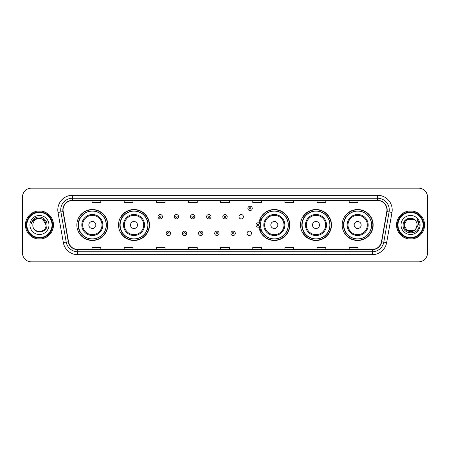 <?xml version="1.0" encoding="UTF-8"?>
<svg xmlns="http://www.w3.org/2000/svg" width="450" height="450" viewBox="0 0 450 450"><rect width="100%" height="100%" fill="white"/><g stroke="black" fill="none" stroke-linecap="round" stroke-linejoin="round"><path stroke-width="0.67" d="M342.174 225A15.486 15.486 0 0 0 357.66 240.486A15.486 15.486 0 0 0 373.151 225A15.486 15.486 0 0 0 357.66 209.514A15.486 15.486 0 0 0 342.174 225M300.504 225A15.486 15.486 0 0 0 315.996 240.486A15.486 15.486 0 0 0 331.481 225A15.486 15.486 0 0 0 315.996 209.514A15.486 15.486 0 0 0 300.504 225M258.975 227.036A15.486 15.486 0 0 0 275.344 240.452A15.486 15.486 0 0 0 289.811 225A15.486 15.486 0 0 0 275.344 209.548A15.486 15.486 0 0 0 258.975 222.964M118.519 225A15.486 15.486 0 0 0 134.004 240.486A15.486 15.486 0 0 0 149.496 225A15.486 15.486 0 0 0 134.004 209.514A15.486 15.486 0 0 0 118.519 225M76.849 225A15.486 15.486 0 0 0 92.34 240.486A15.486 15.486 0 0 0 107.826 225A15.486 15.486 0 0 0 92.34 209.514A15.486 15.486 0 0 0 76.849 225M247.089 233.331A2.194 2.194 0 0 0 249.283 235.519A2.194 2.194 0 0 0 251.471 233.331A2.194 2.194 0 0 0 249.283 231.137A2.194 2.194 0 0 0 247.089 233.331M238.995 216.731A2.194 2.194 0 0 0 241.189 218.919A2.194 2.194 0 0 0 243.382 216.731A2.194 2.194 0 0 0 241.189 214.537A2.194 2.194 0 0 0 238.995 216.731M80.567 232.892A14.169 14.169 0 0 1 80.567 217.108M122.231 232.892A14.169 14.169 0 0 1 122.231 217.108M262.553 232.892A14.169 14.169 0 0 1 261.09 230.062M304.223 232.892A14.169 14.169 0 0 1 304.223 217.108M345.887 232.892A14.169 14.169 0 0 1 345.887 217.108M261.09 219.938A14.169 14.169 0 0 1 262.553 217.108M22.5 196.948L22.5 253.052A8.764 8.764 0 0 0 31.264 261.816L418.736 261.816A8.764 8.764 0 0 0 427.5 253.052L427.5 196.948A8.764 8.764 0 0 0 418.736 188.184L31.264 188.184A8.764 8.764 0 0 0 22.5 196.948L22.5 253.052M25.419 225A14.029 14.029 0 0 0 39.448 239.029A14.029 14.029 0 0 0 53.471 225A14.029 14.029 0 0 0 39.448 210.971A14.029 14.029 0 0 0 25.419 225A14.029 14.029 0 0 0 39.448 239.029A14.029 14.029 0 0 0 53.471 225A14.029 14.029 0 0 0 39.448 210.971A14.029 14.029 0 0 0 25.419 225M396.529 225A14.029 14.029 0 0 0 410.552 239.029A14.029 14.029 0 0 0 424.581 225A14.029 14.029 0 0 0 410.552 210.971A14.029 14.029 0 0 0 396.529 225A14.029 14.029 0 0 0 410.552 239.029A14.029 14.029 0 0 0 424.581 225A14.029 14.029 0 0 0 410.552 210.971A14.029 14.029 0 0 0 396.529 225M63.056 209.919A9.349 9.349 0 0 1 72.411 200.571L377.589 200.571A9.349 9.349 0 0 1 386.798 211.545L381.482 241.701A9.349 9.349 0 0 1 372.274 249.429L77.726 249.429A9.349 9.349 0 0 1 68.518 241.701L63.203 211.545A9.349 9.349 0 0 1 63.056 209.919M62.826 209.919A9.585 9.585 0 0 0 62.972 211.584L68.288 241.74A9.585 9.585 0 0 0 77.726 249.66L372.274 249.66A9.585 9.585 0 0 0 381.713 241.74L387.028 211.584A9.585 9.585 0 0 0 377.589 200.34L72.411 200.34A9.585 9.585 0 0 0 62.826 209.919M58.022 212.462A14.608 14.608 0 0 1 72.411 195.311L377.589 195.311A14.608 14.608 0 0 1 391.978 212.462L386.662 242.618A14.608 14.608 0 0 1 372.274 254.689L77.726 254.689A14.608 14.608 0 0 1 63.337 242.618L58.022 212.462L60.896 211.95A11.689 11.689 0 0 1 72.411 198.236L377.589 198.236A11.689 11.689 0 0 1 389.104 211.95L383.782 242.106A11.689 11.689 0 0 1 372.274 251.764L77.726 251.764A11.689 11.689 0 0 1 66.218 242.106L60.896 211.95A11.689 11.689 0 0 1 60.722 209.919M418.736 188.184L31.264 188.184M31.264 261.816L418.736 261.816M427.5 253.052L427.5 196.948M381.713 241.74L383.782 242.106L389.104 211.95L391.978 212.462M220.618 200.571L220.618 202.551L229.382 202.551L229.382 200.571M188.471 200.571L188.471 202.551L197.241 202.551L197.241 200.571M156.33 200.571L156.33 202.551L165.099 202.551L165.099 200.571M124.189 200.571L124.189 202.551L132.953 202.551L132.953 200.571M92.047 200.571L92.047 202.551L100.811 202.551L100.811 200.571M252.759 200.571L252.759 202.551L261.529 202.551L261.529 200.571M284.901 200.571L284.901 202.551L293.67 202.551L293.67 200.571M317.048 200.571L317.048 202.551L325.811 202.551L325.811 200.571M349.189 200.571L349.189 202.551L357.952 202.551L357.952 200.571M229.382 249.429L229.382 247.449L220.618 247.449L220.618 249.429M197.241 249.429L197.241 247.449L188.471 247.449L188.471 249.429M165.099 249.429L165.099 247.449L156.33 247.449L156.33 249.429M132.953 249.429L132.953 247.449L124.189 247.449L124.189 249.429M100.811 249.429L100.811 247.449L92.047 247.449L92.047 249.429M261.529 249.429L261.529 247.449L252.759 247.449L252.759 249.429M293.67 249.429L293.67 247.449L284.901 247.449L284.901 249.429M325.811 249.429L325.811 247.449L317.048 247.449L317.048 249.429M357.952 249.429L357.952 247.449L349.189 247.449L349.189 249.429M52.014 225A12.566 12.566 0 0 0 39.448 212.434A12.566 12.566 0 0 0 26.882 225A12.566 12.566 0 0 0 39.448 237.566A12.566 12.566 0 0 0 52.014 225M52.599 225A13.151 13.151 0 0 0 39.448 211.849A13.151 13.151 0 0 0 26.297 225A13.151 13.151 0 0 0 39.448 238.151A13.151 13.151 0 0 0 52.599 225M39.448 218.396L42.75 219.279L46.052 225C45.664 220.989 43.459 218.784 39.448 218.396L42.75 219.279L46.052 225L42.75 219.279L39.448 218.396L42.75 219.279L46.052 225L42.75 219.279L39.448 218.396L42.75 219.279L46.052 225C46.457 233.522 32.439 233.522 32.844 225C32.226 234.231 47.278 234.017 46.98 225C47.492 218.683 39.285 214.588 34.425 218.531C32.709 219.909 31.68 221.676 31.343 223.841C32.704 219.966 35.404 218.154 39.448 218.396L42.75 219.279L46.052 225C46.457 233.522 32.439 233.522 32.844 225C32.439 233.522 46.457 233.522 46.052 225C46.457 233.522 32.439 233.522 32.844 225C32.439 233.522 46.457 233.522 46.052 225C46.457 233.522 32.439 233.522 32.844 225A6.604 6.604 0 0 1 39.448 218.396L42.75 219.279L46.052 225A6.604 6.604 0 0 0 46.052 224.758M29.919 225A9.529 9.529 0 0 0 39.448 234.529A9.529 9.529 0 0 0 48.977 225A9.529 9.529 0 0 0 39.448 215.471A9.529 9.529 0 0 0 29.919 225M95.844 225A3.504 3.504 0 0 0 92.34 221.496A3.504 3.504 0 0 0 88.83 225A3.504 3.504 0 0 0 92.34 228.504A3.504 3.504 0 0 0 95.844 225M102.859 225A10.519 10.519 0 0 0 92.34 214.481A10.519 10.519 0 0 0 81.816 225A10.519 10.519 0 0 0 92.34 235.519A10.519 10.519 0 0 0 102.859 225A10.519 10.519 0 0 1 92.34 235.519A10.519 10.519 0 0 1 81.816 225M106.217 225A13.883 13.883 0 0 0 92.34 211.118A13.883 13.883 0 0 0 78.457 225A13.883 13.883 0 0 0 92.34 238.882A13.883 13.883 0 0 0 106.217 225M107.533 225A15.193 15.193 0 0 1 79.352 232.892L80.758 232.892A14.012 14.012 0 0 0 106.346 225.034A14.012 14.012 0 0 0 80.758 217.108L79.352 217.108A15.193 15.193 0 0 1 107.533 225M137.514 225A3.504 3.504 0 0 0 134.004 221.496A3.504 3.504 0 0 0 130.5 225A3.504 3.504 0 0 0 134.004 228.504A3.504 3.504 0 0 0 137.514 225M144.529 225A10.519 10.519 0 0 0 134.004 214.481A10.519 10.519 0 0 0 123.486 225A10.519 10.519 0 0 0 134.004 235.519A10.519 10.519 0 0 0 144.529 225A10.519 10.519 0 0 1 134.004 235.519A10.519 10.519 0 0 1 123.486 225M147.887 225A13.883 13.883 0 0 0 134.004 211.118A13.883 13.883 0 0 0 120.127 225A13.883 13.883 0 0 0 134.004 238.882A13.883 13.883 0 0 0 147.887 225M149.203 225A15.193 15.193 0 0 1 121.022 232.892L122.428 232.892A14.012 14.012 0 0 0 148.016 225.034A14.012 14.012 0 0 0 122.428 217.108L121.022 217.108A15.193 15.193 0 0 1 149.203 225M277.83 225A3.504 3.504 0 0 0 274.326 221.496A3.504 3.504 0 0 0 270.816 225A3.504 3.504 0 0 0 274.326 228.504A3.504 3.504 0 0 0 277.83 225M284.844 225A10.519 10.519 0 0 0 274.326 214.481A10.519 10.519 0 0 0 263.807 225A10.519 10.519 0 0 0 274.326 235.519A10.519 10.519 0 0 0 284.844 225A10.519 10.519 0 0 1 274.326 235.519A10.519 10.519 0 0 1 263.807 225M288.202 225A13.883 13.883 0 0 0 274.326 211.118A13.883 13.883 0 0 0 260.443 225A13.883 13.883 0 0 0 274.326 238.882A13.883 13.883 0 0 0 288.202 225M289.519 225A15.193 15.193 0 0 1 261.338 232.892L262.749 232.892A14.012 14.012 0 0 0 288.338 225.034A14.012 14.012 0 0 0 262.749 217.108L261.338 217.108A15.193 15.193 0 0 1 289.519 225M319.5 225A3.504 3.504 0 0 0 315.996 221.496A3.504 3.504 0 0 0 312.486 225A3.504 3.504 0 0 0 315.996 228.504A3.504 3.504 0 0 0 319.5 225M326.514 225A10.519 10.519 0 0 0 315.996 214.481A10.519 10.519 0 0 0 305.471 225A10.519 10.519 0 0 0 315.996 235.519A10.519 10.519 0 0 0 326.514 225A10.519 10.519 0 0 1 315.996 235.519A10.519 10.519 0 0 1 305.471 225M329.873 225A13.883 13.883 0 0 0 315.996 211.118A13.883 13.883 0 0 0 302.113 225A13.883 13.883 0 0 0 315.996 238.882A13.883 13.883 0 0 0 329.873 225M331.189 225A15.193 15.193 0 0 1 303.007 232.892L304.414 232.892A14.012 14.012 0 0 0 330.002 225.034A14.012 14.012 0 0 0 304.414 217.108L303.007 217.108A15.193 15.193 0 0 1 331.189 225M361.17 225A3.504 3.504 0 0 0 357.66 221.496A3.504 3.504 0 0 0 354.156 225A3.504 3.504 0 0 0 357.66 228.504A3.504 3.504 0 0 0 361.17 225M368.184 225A10.519 10.519 0 0 0 357.66 214.481A10.519 10.519 0 0 0 347.141 225A10.519 10.519 0 0 0 357.66 235.519A10.519 10.519 0 0 0 368.184 225A10.519 10.519 0 0 1 357.66 235.519A10.519 10.519 0 0 1 347.141 225M371.543 225A13.883 13.883 0 0 0 357.66 211.118A13.883 13.883 0 0 0 343.783 225A13.883 13.883 0 0 0 357.66 238.882A13.883 13.883 0 0 0 371.543 225M372.859 225A15.193 15.193 0 0 1 344.678 232.892L346.084 232.892A14.012 14.012 0 0 0 371.672 225.034A14.012 14.012 0 0 0 346.084 217.108L344.678 217.108A15.193 15.193 0 0 1 372.859 225M413.854 230.721A6.604 6.604 0 0 0 415.637 229.213L413.854 230.721L407.25 230.721L403.948 225L407.25 219.279L413.854 219.279L414.877 220.011C410.827 215.758 403.02 219.263 403.093 225C402.351 235.198 418.882 235.463 419.152 225.495L419.164 225C419.141 222.834 418.421 220.933 417.004 219.291C418.084 221.062 418.461 222.964 418.14 225L415.637 229.213L413.854 230.721L407.25 230.721L403.948 225L407.25 230.721L413.854 230.721L415.637 229.213L413.854 230.721L407.25 230.721L403.948 225C403.605 230.873 411.93 233.949 415.502 229.371L414.157 230.535M423.118 225A12.566 12.566 0 0 0 410.552 212.434A12.566 12.566 0 0 0 397.986 225A12.566 12.566 0 0 0 410.552 237.566A12.566 12.566 0 0 0 423.118 225M423.703 225A13.151 13.151 0 0 0 410.552 211.849A13.151 13.151 0 0 0 397.401 225A13.151 13.151 0 0 0 410.552 238.151A13.151 13.151 0 0 0 423.703 225M415.637 229.213L417.156 225C417.122 223.009 416.363 221.344 414.877 220.011M401.023 225A9.529 9.529 0 0 0 410.552 234.529A9.529 9.529 0 0 0 420.081 225A9.529 9.529 0 0 0 410.552 215.471A9.529 9.529 0 0 0 401.023 225M413.854 219.279A6.604 6.604 0 0 0 403.948 225M417.066 219.364L419.164 225.248M417.004 219.291L418.725 222.278M162.439 216.731A2.194 2.194 0 0 1 160.245 218.919A2.194 2.194 0 0 1 158.057 216.731A2.194 2.194 0 0 1 160.245 214.537A2.194 2.194 0 0 1 162.439 216.731A2.194 2.194 0 0 0 160.245 214.537A2.194 2.194 0 0 0 158.057 216.731M178.627 216.731A2.194 2.194 0 0 1 176.434 218.919A2.194 2.194 0 0 1 174.246 216.731A2.194 2.194 0 0 1 176.434 214.537A2.194 2.194 0 0 1 178.627 216.731A2.194 2.194 0 0 0 176.434 214.537A2.194 2.194 0 0 0 174.246 216.731M194.816 216.731A2.194 2.194 0 0 1 192.623 218.919A2.194 2.194 0 0 1 190.434 216.731A2.194 2.194 0 0 1 192.623 214.537A2.194 2.194 0 0 1 194.816 216.731A2.194 2.194 0 0 0 192.623 214.537A2.194 2.194 0 0 0 190.434 216.731M211.005 216.731A2.194 2.194 0 0 1 208.811 218.919A2.194 2.194 0 0 1 206.618 216.731A2.194 2.194 0 0 1 208.811 214.537A2.194 2.194 0 0 1 211.005 216.731A2.194 2.194 0 0 0 208.811 214.537A2.194 2.194 0 0 0 206.618 216.731M227.194 216.731A2.194 2.194 0 0 1 225 218.919A2.194 2.194 0 0 1 222.806 216.731A2.194 2.194 0 0 1 225 214.537A2.194 2.194 0 0 1 227.194 216.731A2.194 2.194 0 0 0 225 214.537A2.194 2.194 0 0 0 222.806 216.731M252.264 208.401A2.194 2.194 0 0 1 250.071 210.594A2.194 2.194 0 0 1 247.882 208.401A2.194 2.194 0 0 1 250.071 206.213A2.194 2.194 0 0 1 252.264 208.401A2.194 2.194 0 0 0 250.071 206.213A2.194 2.194 0 0 0 247.882 208.401M166.151 233.331A2.194 2.194 0 0 1 168.339 231.137A2.194 2.194 0 0 1 170.533 233.331A2.194 2.194 0 0 1 168.339 235.519A2.194 2.194 0 0 1 166.151 233.331A2.194 2.194 0 0 0 168.339 235.519A2.194 2.194 0 0 0 170.533 233.331M182.34 233.331A2.194 2.194 0 0 1 184.528 231.137A2.194 2.194 0 0 1 186.722 233.331A2.194 2.194 0 0 1 184.528 235.519A2.194 2.194 0 0 1 182.34 233.331A2.194 2.194 0 0 0 184.528 235.519A2.194 2.194 0 0 0 186.722 233.331M198.529 233.331A2.194 2.194 0 0 1 200.717 231.137A2.194 2.194 0 0 1 202.911 233.331A2.194 2.194 0 0 1 200.717 235.519A2.194 2.194 0 0 1 198.529 233.331A2.194 2.194 0 0 0 200.717 235.519A2.194 2.194 0 0 0 202.911 233.331M214.712 233.331A2.194 2.194 0 0 1 216.906 231.137A2.194 2.194 0 0 1 219.099 233.331A2.194 2.194 0 0 1 216.906 235.519A2.194 2.194 0 0 1 214.712 233.331A2.194 2.194 0 0 0 216.906 235.519A2.194 2.194 0 0 0 219.099 233.331M230.901 233.331A2.194 2.194 0 0 1 233.094 231.137A2.194 2.194 0 0 1 235.288 233.331A2.194 2.194 0 0 1 233.094 235.519A2.194 2.194 0 0 1 230.901 233.331A2.194 2.194 0 0 0 233.094 235.519A2.194 2.194 0 0 0 235.288 233.331M259.881 219.414A5.844 5.844 0 0 1 261.343 220.095M255.971 225A2.194 2.194 0 0 1 258.165 222.806A2.194 2.194 0 0 1 260.359 225A2.194 2.194 0 0 1 258.165 227.194A2.194 2.194 0 0 1 255.971 225A2.194 2.194 0 0 0 258.165 227.194A2.194 2.194 0 0 0 260.359 225M261.343 229.905A5.844 5.844 0 0 1 259.881 230.586A5.844 5.844 0 0 0 261.343 229.905M377.589 195.311L377.589 200.34M60.896 211.95L62.972 211.584M77.726 254.689L77.726 249.66M372.274 249.66L372.274 254.689M63.337 242.618L68.288 241.74M387.028 211.584L389.104 211.95M72.411 195.311L72.411 200.34M383.782 242.106L386.662 242.618M102.004 225A9.664 9.664 0 0 0 92.34 215.336A9.664 9.664 0 0 0 82.676 225A9.664 9.664 0 0 0 92.34 234.664A9.664 9.664 0 0 0 102.004 225M143.668 225A9.664 9.664 0 0 0 134.004 215.336A9.664 9.664 0 0 0 124.341 225A9.664 9.664 0 0 0 134.004 234.664A9.664 9.664 0 0 0 143.668 225M283.989 225A9.664 9.664 0 0 0 274.326 215.336A9.664 9.664 0 0 0 264.662 225A9.664 9.664 0 0 0 274.326 234.664A9.664 9.664 0 0 0 283.989 225M325.659 225A9.664 9.664 0 0 0 315.996 215.336A9.664 9.664 0 0 0 306.332 225A9.664 9.664 0 0 0 315.996 234.664A9.664 9.664 0 0 0 325.659 225M367.324 225A9.664 9.664 0 0 0 357.66 215.336A9.664 9.664 0 0 0 347.996 225A9.664 9.664 0 0 0 357.66 234.664A9.664 9.664 0 0 0 367.324 225M159.514 216.731A0.731 0.731 0 0 0 160.245 217.463A0.731 0.731 0 0 0 160.976 216.731A0.731 0.731 0 0 0 160.245 216A0.731 0.731 0 0 0 159.514 216.731M175.703 216.731A0.731 0.731 0 0 0 176.434 217.463A0.731 0.731 0 0 0 177.165 216.731A0.731 0.731 0 0 0 176.434 216A0.731 0.731 0 0 0 175.703 216.731M191.891 216.731A0.731 0.731 0 0 0 192.623 217.463A0.731 0.731 0 0 0 193.354 216.731A0.731 0.731 0 0 0 192.623 216A0.731 0.731 0 0 0 191.891 216.731M208.08 216.731A0.731 0.731 0 0 0 208.811 217.463A0.731 0.731 0 0 0 209.542 216.731A0.731 0.731 0 0 0 208.811 216A0.731 0.731 0 0 0 208.08 216.731M224.269 216.731A0.731 0.731 0 0 0 225 217.463A0.731 0.731 0 0 0 225.731 216.731A0.731 0.731 0 0 0 225 216A0.731 0.731 0 0 0 224.269 216.731M249.339 208.401A0.731 0.731 0 0 0 250.071 209.132A0.731 0.731 0 0 0 250.802 208.401A0.731 0.731 0 0 0 250.071 207.669A0.731 0.731 0 0 0 249.339 208.401M169.071 233.331A0.731 0.731 0 0 0 168.339 232.599A0.731 0.731 0 0 0 167.608 233.331A0.731 0.731 0 0 0 168.339 234.056A0.731 0.731 0 0 0 169.071 233.331M185.259 233.331A0.731 0.731 0 0 0 184.528 232.599A0.731 0.731 0 0 0 183.797 233.331A0.731 0.731 0 0 0 184.528 234.056A0.731 0.731 0 0 0 185.259 233.331M201.448 233.331A0.731 0.731 0 0 0 200.717 232.599A0.731 0.731 0 0 0 199.986 233.331A0.731 0.731 0 0 0 200.717 234.056A0.731 0.731 0 0 0 201.448 233.331M217.637 233.331A0.731 0.731 0 0 0 216.906 232.599A0.731 0.731 0 0 0 216.174 233.331A0.731 0.731 0 0 0 216.906 234.056A0.731 0.731 0 0 0 217.637 233.331M233.826 233.331A0.731 0.731 0 0 0 233.094 232.599A0.731 0.731 0 0 0 232.363 233.331A0.731 0.731 0 0 0 233.094 234.056A0.731 0.731 0 0 0 233.826 233.331M260.522 226.468A2.779 2.779 0 0 1 259.059 227.627M261.141 220.663A5.259 5.259 0 0 0 259.678 219.966M258.896 225A0.731 0.731 0 0 0 258.165 224.269A0.731 0.731 0 0 0 257.434 225A0.731 0.731 0 0 0 258.165 225.731A0.731 0.731 0 0 0 258.896 225M259.678 230.034A5.259 5.259 0 0 0 261.141 229.337M259.059 222.373A2.779 2.779 0 0 1 260.522 223.532"/></g></svg>
